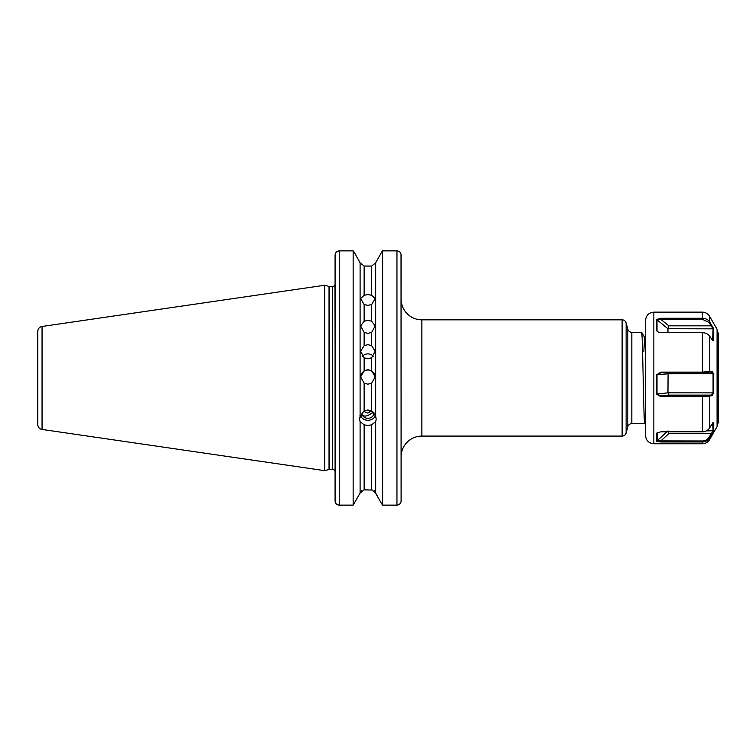 <?xml version="1.0" encoding="UTF-8"?>
<svg xmlns="http://www.w3.org/2000/svg" width="756" height="756" viewBox="0 0 756 756"><rect width="100%" height="100%" fill="white"/><g stroke="black" fill="none" stroke-linecap="round" stroke-linejoin="round"><path stroke-width="1.13" d="M364.127 332.413L360.621 325.921L364.127 321.243L367.888 320.327L371.659 321.243L375.156 325.921L371.659 332.413L367.888 333.387L364.127 332.413L364.127 345.662L360.621 351.247L364.127 357.777L367.888 358.816L371.659 357.777L375.156 351.247L371.659 345.662L367.888 344.651L364.127 345.662M364.127 304.536L360.621 298.525L364.127 295.303L367.888 294.566L371.659 295.303L375.156 298.525L371.659 304.536L367.888 305.367L364.127 304.536L364.127 321.243M360.631 377.102A7.267 7.267 180 0 1 367.888 370.024A7.267 7.267 180 0 1 375.156 377.102M364.127 383.15L360.621 376.913L364.127 370.724L367.888 369.665L371.659 370.724L375.156 376.913L371.659 383.15L367.888 384.199L364.127 383.15L364.127 410.858L360.102 416.225L360.102 262.823L354.101 252.022L360.102 262.823L364.127 266.055L371.659 266.055L375.675 262.823L381.685 252.022L375.675 262.823L371.659 266.055L371.659 295.303M362.426 356.293A7.267 7.078 180 0 1 373.351 356.293M363.362 411.302L367.888 413.097L371.139 410.848A6.851 3.695 76.5 0 0 372.944 413.069M373.511 412.247L367.888 415.479C365.271 416.452 363.362 416.206 362.143 414.742A6.228 5.85 180 0 0 374.097 412.937M362.143 414.742L360.82 417.123L359.932 415.252M360.754 416.48A8.307 7.806 180 0 0 367.888 420.298A8.307 7.806 180 0 0 375.496 415.62M374.22 490.767L381.478 503.505L375.675 493.082L371.659 489.841L371.659 424.768L367.888 425.59L364.127 424.768L364.127 489.841L373.02 490.086M364.127 489.841L360.102 493.082L353.146 505.14L360.102 493.082L360.102 421.659L364.127 424.768M360.102 421.659L359.582 419.259L360.102 416.225M364.127 410.858L367.888 409.988L371.659 410.858L371.659 383.15M401.105 456.841A20.762 20.762 0 0 1 421.867 436.08L622.122 436.08A4.149 4.149 0 0 0 626.129 432.999L627.82 426.705A4.149 4.149 0 0 1 631.827 423.625L644.726 423.625C643.696 426.441 642.657 329.455 641.617 332.281L631.827 332.281L631.827 423.625M622.122 436.08L622.122 319.826A4.149 4.149 0 0 1 626.129 322.897L626.129 432.999M627.82 426.705L627.82 329.2A4.149 4.149 0 0 0 631.827 332.281M37.8 424.503L37.8 331.393A4.98 4.98 0 0 1 42.062 326.469L324.711 285.248L324.711 470.657L42.062 429.436A4.98 4.98 0 0 1 37.8 424.503M401.105 299.064A20.762 20.762 0 0 0 421.867 319.826L421.867 436.08M622.122 319.826L421.867 319.826M627.82 329.2L626.129 322.897M645.539 351.748L644.726 337.63L641.617 332.281M335.088 348.677L334.974 284.738A2.495 2.495 0 0 1 332.602 286.496L329.682 286.496A2.495 2.495 0 0 1 329.04 286.411L324.711 285.248M329.682 286.496L329.682 469.41A2.495 2.495 0 0 0 329.04 469.495L324.711 470.657M329.682 469.41L332.602 469.41A2.495 2.495 0 0 1 335.088 471.905M360.555 416.669L360.886 416.074M353.146 250.86L354.101 252.022L353.146 250.86L339.246 250.86C336.694 251.134 335.305 252.542 335.088 255.084L335.088 500.954C335.305 503.468 336.685 504.866 339.246 505.14L353.146 505.14L353.146 250.86M381.685 252.022L382.63 250.86L381.685 252.022M375.675 493.082L375.675 421.659L376.195 419.259L375.675 416.225L375.675 262.823M401.03 254.271L401.105 500.954C400.888 503.477 399.508 504.866 396.957 505.14L382.63 505.14L381.478 503.505L382.63 505.14L382.63 250.86L396.957 250.86C399.508 251.143 400.897 252.551 401.105 255.084L401.105 285.362M364.127 295.303L364.127 266.055L360.102 262.823M375.675 416.225L371.659 410.858M371.659 424.768L375.675 421.659M335.088 407.219L335.088 452.693M401.105 479.673L401.105 500.954M360.102 493.082L361.557 490.767M339.227 505.14L337.885 504.913M335.163 501.757L335.088 500.954M336.59 251.833L339.246 250.86L339.246 505.14M400.189 503.581L398.582 504.81M645.539 422.254L644.726 423.625M645.539 336.08L644.651 337.63L643.838 351.54M657.474 432.489L657.002 440.89L702.381 440.965C705.235 440.871 707.408 439.709 708.901 437.469L713.069 430.892L712.719 422.869M712.634 340.276L713.069 328.728L708.901 322.425L702.381 319.306L660.782 319.306L657.002 319.826L657.002 330.986L658.731 332.385L656.595 330.75L656.595 319.467L660.782 318.276L702.381 318.276C705.528 318.361 707.928 319.514 709.572 321.735L713.74 328.841L713.74 340.077L713.012 340.512M718.2 422.434L717.085 426.592L717.085 329.314L718.2 333.462L718.2 422.217M645.539 435.172L645.539 320.45C646.03 315.403 648.799 312.634 653.845 312.143L653.845 443.763C648.799 443.271 646.03 440.502 645.539 435.456M718.2 405.197L718.2 350.567L718.2 405.197M708.901 437.469L709.572 439.614C707.909 442.269 705.518 443.659 702.381 443.763L702.381 441.958L660.782 441.958L656.595 441.268L656.595 433.33L660.782 431.818L702.381 431.818C705.528 431.714 707.928 430.438 709.572 428L711.944 424.163L713.74 422.85L713.74 430.75L709.572 438.083C707.928 440.559 705.528 441.854 702.381 441.958L702.381 440.965M702.381 431.818L702.381 396.692L660.782 396.692L656.595 394.074L656.595 374.844L660.782 372.132L702.381 372.132L711.944 371.357L713.74 373.738L713.74 392.874L711.944 395.785L702.381 396.692L702.381 395.898L711.273 395.095L713.069 392.827L713.069 373.823L711.273 371.961L702.381 372.765L660.309 372.793M712.246 339.879L713.74 340.077L711.944 339.482L709.572 336.07C707.928 333.906 705.528 332.772 702.381 332.687L660.782 332.687L658.533 332.328L656.595 330.75M713.343 422.642L712.785 423.048M660.782 372.132L660.782 372.765L657.002 374.919L657.002 393.923L660.782 395.898L702.381 395.898M656.595 394.074L667.964 392.827L668.087 372.765M713.74 392.874L667.964 392.827L668.824 395.095L660.782 395.898L660.782 396.692M711.424 371.952L711.944 371.357M656.595 374.844L667.964 373.823L713.74 373.738M711.944 395.785L711.273 395.095L668.824 395.095M708.901 372.387L709.572 371.782L709.572 336.07M709.572 428L709.572 396.201L708.901 395.52M667.964 332.687L667.964 328.728L668.824 325.827L711.273 325.827L711.944 325.146M667.964 430.892L668.824 433.642L660.782 440.965L660.782 441.958M657.399 432.545L656.595 433.33M656.595 319.467L667.964 328.728L713.74 328.841M708.901 322.425L709.572 321.735L709.572 316.291C707.909 313.627 705.518 312.247 702.381 312.143L653.845 312.143M668.824 325.827L660.782 319.306L660.782 318.276M713.74 430.75L706.331 430.892M711.944 434.256L711.273 433.642L668.824 433.642M656.595 441.268L666.953 431.818M42.062 326.469L42.062 429.436M329.04 286.411L329.04 469.495M332.602 286.496L332.602 469.41M371.659 321.243L371.659 304.536M371.659 370.724L371.659 357.777M364.127 357.777L364.127 370.724M371.659 345.662L371.659 332.413M396.957 505.14L396.957 250.86M702.381 319.306L702.381 312.143M702.381 372.765L702.381 332.687M657.729 432.375L657.002 433.037M702.381 443.763L653.845 443.763M717.085 426.592L709.572 439.614M717.085 329.314L709.572 316.291"/></g></svg>
